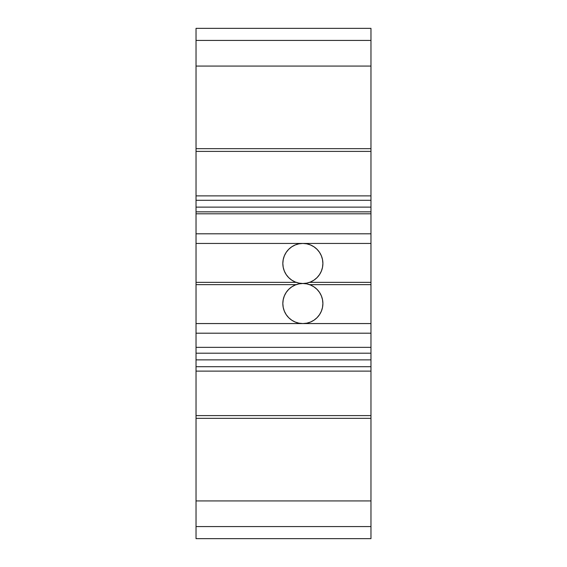 <?xml version="1.0" encoding="UTF-8"?>
<svg xmlns="http://www.w3.org/2000/svg" width="567" height="567" viewBox="0 0 567 567"><rect width="100%" height="100%" fill="white"/><g stroke="black" fill="none" stroke-linecap="round" stroke-linejoin="round"><path stroke-width="0.85" d="M322.892 263.471A20.029 20.029 0 0 1 302.863 283.5A20.029 20.029 0 0 1 282.834 263.471A20.029 20.029 0 0 1 302.863 243.441A20.029 20.029 0 0 1 322.892 263.471L322.51 259.558L321.369 255.802L319.519 252.343L317.024 249.303L313.99 246.815L310.525 244.965L306.768 243.824L302.863 243.441L298.958 243.824L295.194 244.965L291.736 246.815L288.702 249.303L286.207 252.343L284.358 255.802L283.216 259.558L282.834 263.471L283.216 267.376L284.358 271.132L286.207 274.598L288.702 277.632L291.736 280.126L295.194 281.976L298.958 283.117L302.863 283.5L306.768 283.117L310.525 281.976L313.99 280.126L317.024 277.632L319.519 274.598L321.369 271.132L322.51 267.376L322.892 263.471M322.892 303.529A20.029 20.029 0 0 1 302.863 323.559A20.029 20.029 0 0 1 282.834 303.529A20.029 20.029 0 0 1 302.863 283.5A20.029 20.029 0 0 1 322.892 303.529L322.51 299.624L321.369 295.868L319.519 292.402L317.024 289.368L313.99 286.874L310.525 285.024L306.768 283.883L302.863 283.5L298.958 283.883L295.194 285.024L291.736 286.874L288.702 289.368L286.207 292.402L284.358 295.868L283.216 299.624L282.834 303.529L283.216 307.442L284.358 311.198L286.207 314.657L288.702 317.697L291.736 320.185L295.194 322.035L298.958 323.176L302.863 323.559L306.768 323.176L310.525 322.035L313.99 320.185L317.024 317.697L319.519 314.657L321.369 311.198L322.51 307.442L322.892 303.529M196.033 318.845L196.033 353.198L370.967 353.198L370.967 347.351L196.033 347.351L196.033 353.198L370.967 353.198L370.967 359.868L196.033 359.868L196.033 538.65L370.967 538.65L196.033 538.65L196.033 526.566L370.967 526.566L196.033 526.566L196.033 500.93L370.967 500.93L196.033 500.93L196.033 418.34L370.967 418.34L196.033 418.34L196.033 415.604L370.967 415.604L370.967 359.868L196.033 359.868L196.033 353.78M196.033 28.35L370.967 28.35L196.033 28.35L196.033 40.434L370.967 40.434L196.033 40.434L196.033 66.07L370.967 66.07L196.033 66.07L196.033 148.66L370.967 148.66L196.033 148.66L196.033 151.396L370.967 151.396L196.033 151.396L196.033 195.884L370.967 195.884L370.967 28.35L196.033 28.35L196.033 233.802L370.967 233.802L370.967 213.802L196.033 213.802L196.033 211.852L370.967 211.852L370.967 213.802L196.033 213.802L196.033 248.155M196.033 273.606L196.033 293.394M196.033 357.373L196.033 366.7L370.967 366.7L196.033 366.7L196.033 371.116L370.967 371.116L196.033 371.116L196.033 415.604L370.967 415.604L370.967 418.34L370.967 357.373M196.033 200.3L370.967 200.3L370.967 195.884L196.033 195.884L196.033 207.132L370.967 207.132L370.967 200.3L196.033 200.3M196.033 211.852L196.033 207.132L370.967 207.132L370.967 211.852L196.033 211.852M370.967 293.394L370.967 284.648L309.539 284.648L370.967 284.648L370.967 323.559L196.033 323.559L196.033 282.352L296.187 282.352L196.033 282.352L196.033 243.441L370.967 243.441L370.967 233.802L196.033 233.802L196.033 243.441L370.967 243.441L370.967 282.352L309.539 282.352L370.967 282.352L370.967 284.648L370.967 273.606M196.033 284.648L296.187 284.648L196.033 284.648M196.033 333.198L370.967 333.198L370.967 323.559L196.033 323.559L196.033 347.351L370.967 347.351L370.967 333.198L196.033 333.198M370.967 538.65L370.967 418.34L370.967 538.65L196.033 538.65M370.967 28.35L370.967 248.155M370.967 318.845L370.967 353.78"/></g></svg>
